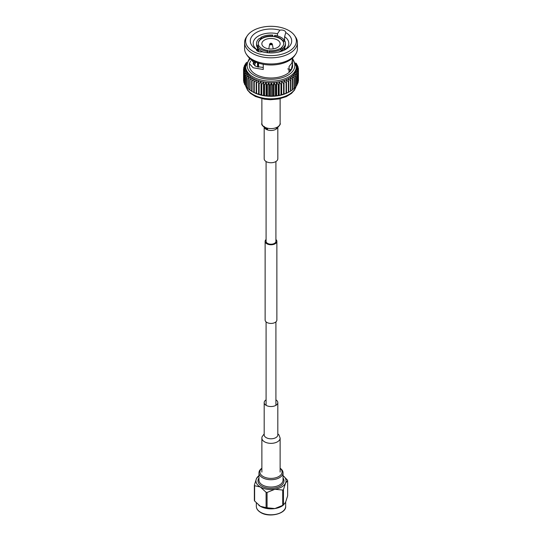 <?xml version="1.0" encoding="UTF-8"?>
<svg xmlns="http://www.w3.org/2000/svg" width="542" height="542" viewBox="0 0 542 542"><rect width="100%" height="100%" fill="white"/><g stroke="black" fill="none" stroke-linecap="round" stroke-linejoin="round"><path stroke-width="0.81" d="M266.088 239.51A5.874 3.394 0 0 0 265.126 241.373A5.874 3.394 0 0 0 266.847 243.771A5.874 3.394 0 0 0 273.249 244.51A5.874 3.394 0 0 0 276.874 241.373A5.874 3.394 0 0 0 275.912 239.51M265.126 241.373L265.126 320.037A5.874 3.394 0 0 0 266.847 322.436A5.874 3.394 0 0 0 273.249 323.168A5.874 3.394 0 0 0 276.874 320.037L276.874 241.373M266.088 161.53L266.088 241.373A4.912 2.839 0 0 0 267.524 243.378A4.912 2.839 0 0 0 272.883 243.995A4.912 2.839 0 0 0 275.912 241.373L275.912 161.53M277.816 127.539L277.816 158.806A6.816 3.936 180 0 1 275.817 161.591A6.816 3.936 180 0 1 268.392 162.444A6.816 3.936 180 0 1 264.184 158.806L264.184 127.539M266.088 399.874A6.816 3.936 0 0 0 264.184 402.598A6.816 3.936 0 0 0 268.392 406.236A6.816 3.936 0 0 0 275.817 405.382A6.816 3.936 0 0 0 277.816 402.598A6.816 3.936 0 0 0 275.912 399.874M280.126 468.241A12.039 6.951 180 0 1 283.039 472.773A12.039 6.951 180 0 1 275.607 479.196A12.039 6.951 180 0 1 262.484 477.692A12.039 6.951 180 0 1 258.961 472.773A12.039 6.951 180 0 1 261.874 468.241M261.874 468.363A11.077 6.396 0 0 0 263.168 476.513A11.077 6.396 0 0 0 278.087 476.906A11.077 6.396 0 0 0 280.126 468.363M258.961 475.652A15.054 8.692 0 0 0 258.88 475.713A15.054 8.692 0 0 0 256.461 478.62A15.054 8.692 0 0 0 260.356 487.014A15.054 8.692 0 0 0 274.896 489.263A15.054 8.692 0 0 0 285.539 483.118A15.054 8.692 0 0 0 283.12 475.713A15.054 8.692 0 0 0 283.039 475.652M283.215 475.788L287.382 480.029A17.1 9.871 180 0 1 287.639 480.585L285.539 483.118L283.439 489.636A17.1 9.871 180 0 1 282.734 490.043L274.896 489.263L267.057 492.468A17.1 9.871 180 0 1 266.095 492.319L260.356 487.014L254.618 485.693A17.1 9.871 180 0 1 254.361 485.137L256.461 478.62L258.561 476.086M254.361 485.137L254.361 500.442A17.1 9.871 0 0 0 254.618 501.004L260.356 506.309L266.095 507.63A17.1 9.871 0 0 0 267.057 507.779L274.896 508.559L282.734 505.354A17.1 9.871 0 0 0 283.439 504.941L283.12 505.32A15.054 8.692 180 0 1 274.896 508.559A15.054 8.692 180 0 1 260.356 506.309A15.054 8.692 180 0 1 258.88 505.32A15.054 8.692 180 0 1 258.791 505.246M283.439 489.636L283.439 504.941L285.539 502.414L287.639 495.896L287.639 480.585M266.095 492.319L266.095 507.63M254.618 501.004L254.618 485.693M282.734 490.043L282.734 505.354M267.057 507.779L267.057 492.468M268.046 38.753A9.153 5.284 0 0 0 261.847 43.753A9.153 5.284 0 0 0 273.954 48.753A9.153 5.284 0 0 0 280.153 43.753A9.153 5.284 0 0 0 268.046 38.753M284.543 50.006A17.818 10.284 0 0 0 288.818 43.326A17.818 10.284 0 0 0 284.604 36.68L285.776 32.588A20.704 11.958 180 0 1 285.641 49.417A20.704 11.958 180 0 1 277.687 52.283A20.704 11.958 180 0 1 262.098 51.761A4.431 2.561 0 0 0 262.098 51.761A4.431 2.561 0 0 1 256.224 49.342A20.704 11.958 180 0 1 254.144 34.024A20.704 11.958 180 0 1 279.902 30.169L277.443 33.733A17.818 10.284 0 0 0 265.248 33.59A17.818 10.284 0 0 0 253.182 43.326A17.818 10.284 0 0 0 257.396 49.966L256.224 49.342M278.981 51.998A13.489 7.784 0 0 0 280.492 51.253L280.492 51.592M281.183 49.234L281.183 47.757L282.49 48.421L282.49 49.993L281.765 50.413L281.765 51.178M255.797 62.465A16.348 9.438 0 0 0 254.652 65.751A16.348 9.438 180 0 1 255.682 62.52M253.432 62.716L253.182 63.624L255.905 66.395L263.243 67.499M257.396 51.07L257.396 49.966M253.358 64.383A17.818 10.284 180 0 1 253.913 62.906M279.198 54.83A25.372 14.648 0 0 0 294.604 35.589A25.372 14.648 0 0 0 262.802 27.1A25.372 14.648 0 0 0 247.396 35.589A25.372 14.648 0 0 0 252.64 51.077A25.372 14.648 0 0 0 279.198 54.83M247.396 35.589L246.441 36.992A26.402 15.244 0 0 0 244.598 42.581A26.402 15.244 0 0 0 279.53 57.005A26.402 15.244 0 0 0 297.402 42.581A26.402 15.244 0 0 0 295.559 36.992L294.604 35.589M244.598 42.581L244.598 48.719A26.402 15.244 0 0 0 246.441 54.315A26.402 15.244 0 0 0 279.53 63.15A26.402 15.244 0 0 0 295.559 54.315A26.402 15.244 0 0 0 297.402 48.719L297.402 42.581M246.441 54.315L247.396 55.711A25.372 14.648 0 0 0 279.198 64.2A25.372 14.648 0 0 0 294.604 55.711L295.559 54.315M250.695 61.029L249.388 63.624L249.388 65.528A21.612 12.48 0 0 0 277.978 77.337A21.612 12.48 0 0 0 292.612 65.528L292.368 61.029M292.612 58.014L291.799 63.143L289.103 66.483L288.927 71.497L291.257 69.674L292.612 63.624M245.628 66.537L245.628 67.946A25.372 14.648 0 0 0 245.628 68.163A25.372 14.648 0 0 0 245.804 69.694A25.372 14.648 0 0 0 246.258 71.205A25.372 14.648 0 0 0 246.983 72.682A25.372 14.648 0 0 0 247.972 74.105A25.372 14.648 0 0 0 249.212 75.46A25.372 14.648 0 0 0 250.695 76.734A25.372 14.648 0 0 0 252.396 77.912A25.372 14.648 0 0 0 254.3 78.976A25.372 14.648 0 0 0 256.386 79.925A25.372 14.648 0 0 0 258.636 80.744A25.372 14.648 0 0 0 261.02 81.422A25.372 14.648 0 0 0 263.514 81.95A25.372 14.648 0 0 0 266.088 82.323A25.372 14.648 0 0 0 268.717 82.54A25.372 14.648 0 0 0 271.373 82.601A25.372 14.648 0 0 0 274.022 82.492A25.372 14.648 0 0 0 276.637 82.235A25.372 14.648 0 0 0 279.198 81.815A25.372 14.648 0 0 0 281.657 81.246A25.372 14.648 0 0 0 284.008 80.528A25.372 14.648 0 0 0 286.217 79.674A25.372 14.648 0 0 0 288.256 78.692A25.372 14.648 0 0 0 290.106 77.594A25.372 14.648 0 0 0 291.745 76.388A25.372 14.648 0 0 0 293.161 75.087A25.372 14.648 0 0 0 294.333 73.712A25.372 14.648 0 0 0 295.248 72.269A25.372 14.648 0 0 0 295.898 70.785A25.372 14.648 0 0 0 296.271 69.268A25.372 14.648 0 0 0 296.372 67.946L296.372 66.537A25.372 14.648 0 0 1 279.198 80.399A25.372 14.648 0 0 1 245.628 66.537L249.395 58.577M253.927 92.492A25.372 14.648 0 0 0 254.042 92.546A25.372 14.648 0 0 0 254.3 92.682A25.372 14.648 0 0 0 256.386 93.63A25.372 14.648 0 0 0 258.636 94.444A25.372 14.648 0 0 0 261.02 95.121A25.372 14.648 0 0 0 263.514 95.649A25.372 14.648 0 0 0 266.088 96.022A25.372 14.648 0 0 0 268.717 96.239A25.372 14.648 0 0 0 271.373 96.3A25.372 14.648 0 0 0 274.022 96.198A25.372 14.648 0 0 0 276.637 95.934A25.372 14.648 0 0 0 279.198 95.514A25.372 14.648 0 0 0 281.657 94.945A25.372 14.648 0 0 0 284.008 94.227A25.372 14.648 0 0 0 286.217 93.373A25.372 14.648 0 0 0 287.958 92.546L288.439 92.303M283.71 43.556A12.717 7.344 0 0 0 283.31 41.917A12.717 7.344 0 0 0 282.687 40.86A12.717 7.344 0 0 0 274.401 36.68A12.717 7.344 0 0 0 272.511 36.463L272.843 35.081A14.451 8.34 0 0 0 266.332 35.46A14.451 8.34 0 0 0 260.777 37.459L260.777 38.936M272.511 36.463A12.717 7.344 0 0 0 266.894 36.802A12.717 7.344 0 0 0 262.084 38.516L260.777 37.459M272.511 36.07A12.717 7.344 0 0 0 266.894 36.409A12.717 7.344 0 0 0 262.084 38.123M269.489 50.65A12.717 7.344 0 0 0 279.916 48.597L281.223 49.254A14.451 8.34 0 0 1 269.157 51.632L269.489 50.65M278.134 52.188A14.451 8.34 0 0 0 281.217 50.833A14.451 8.34 0 0 0 281.223 50.833L281.223 49.254M269.157 51.632L269.157 52.872M281.217 50.833L280.492 51.253M272.843 35.081L272.843 36.49M259.313 46.253A12.717 7.344 0 0 0 267.599 50.433L267.267 51.415A14.451 8.34 0 0 1 257.667 46.571L259.313 46.253M269.36 51.036A12.717 7.344 180 0 1 267.599 50.826L267.599 50.433M257.667 46.571L257.667 48.15A14.451 8.34 0 0 0 260.783 50.833A14.451 8.34 0 0 0 263.866 52.188M267.267 52.723L267.267 51.415M260.783 50.833L261.461 51.226A13.489 7.784 0 0 0 263.019 51.998M282.687 40.467A12.717 7.344 0 0 0 274.401 36.287L274.733 35.298A14.451 8.34 0 0 1 284.333 40.142L282.687 40.467L282.687 40.86M274.401 36.68L274.401 36.287M284.333 40.142L284.333 41.321M262.084 38.516A12.717 7.344 0 0 0 260.817 39.356A12.717 7.344 0 0 0 258.29 43.556M259.069 46.3A12.717 7.344 180 0 1 258.69 45.589L258.69 45.196L257.043 45.521A14.451 8.34 0 0 1 256.549 43.36L256.549 44.932A14.451 8.34 0 0 0 257.043 47.093L257.043 45.521M260.817 39.356L260.817 38.963A12.717 7.344 0 0 0 258.283 43.36A12.717 7.344 0 0 0 258.69 45.196M256.549 43.36A14.451 8.34 0 0 1 259.51 38.299L260.817 38.963M257.043 47.093L257.958 47.703M257.511 62.743L257.511 65.934A13.489 7.784 0 0 0 257.626 66.951M285.776 32.588A4.431 2.561 0 0 0 279.902 30.169M245.892 64.342L244.442 65.548A27.459 15.853 0 0 0 244.32 65.826L246.102 65.115L243.859 67.174A27.459 15.853 0 0 0 243.785 67.459L245.729 66.632L243.575 68.827A27.459 15.853 0 0 0 243.554 69.112L243.588 79.62M243.907 72.133A27.459 15.853 0 0 0 243.988 72.418L243.988 82.885A27.459 15.853 0 0 1 243.907 82.601L243.907 72.133L245.804 69.694L243.622 70.772A27.459 15.853 0 0 1 243.588 70.48L243.588 80.954A27.459 15.853 0 0 0 243.622 81.239L243.907 81.524M243.988 82.885L244.517 83.36M245.424 75.331A27.459 15.853 0 0 0 245.607 75.595L245.607 86.07A27.459 15.853 0 0 1 245.424 85.799L245.424 75.331L246.983 72.682L244.659 74.03A27.459 15.853 0 0 1 244.517 73.753L244.517 84.227A27.459 15.853 0 0 0 244.659 84.505L245.424 85.128M245.607 86.07L246.603 86.808M248.06 78.272A27.459 15.853 0 0 0 248.338 78.515L248.338 88.983A27.459 15.853 0 0 1 248.06 88.746L248.06 78.272L249.212 75.46L246.84 77.093A27.459 15.853 0 0 1 246.603 76.842L246.603 87.309A27.459 15.853 0 0 0 246.84 87.567L248.06 88.387M248.338 88.983L249.76 89.864M251.691 80.839A27.459 15.853 0 0 0 252.05 81.036L252.05 91.51A27.459 15.853 0 0 1 251.691 91.307L251.691 80.839L252.396 77.912L250.079 79.83A27.459 15.853 0 0 1 249.76 79.613L249.76 90.08A27.459 15.853 0 0 0 250.079 90.304L251.691 91.219M252.05 91.51L253.839 92.411A27.459 15.853 0 0 0 254.232 92.587L256.176 93.38A27.459 15.853 0 0 0 256.596 93.529L258.67 94.2A27.459 15.853 0 0 0 259.123 94.328L261.305 94.864A27.459 15.853 0 0 0 261.772 94.965L263.514 95.649L264.042 95.372A27.459 15.853 0 0 0 264.53 95.439L266.088 96.022L266.854 95.704A27.459 15.853 0 0 0 267.348 95.744L268.717 96.239L269.72 95.873A27.459 15.853 0 0 0 270.214 95.88L271.373 96.3L272.592 95.859A27.459 15.853 0 0 0 273.087 95.839L274.022 96.198L275.444 95.677A27.459 15.853 0 0 0 275.939 95.629L276.637 95.934L278.256 95.324A27.459 15.853 0 0 0 278.737 95.243L279.198 95.514L280.98 94.803A27.459 15.853 0 0 0 281.447 94.694L283.601 94.118A27.459 15.853 0 0 0 284.042 93.983L286.081 93.285A27.459 15.853 0 0 0 286.501 93.122L288.398 92.296A27.459 15.853 0 0 0 288.784 92.113L290.526 91.185A27.459 15.853 0 0 0 290.871 90.975L290.871 80.507A27.459 15.853 0 0 1 290.526 80.711L288.256 78.692L288.784 81.646L288.784 92.113M290.871 90.853L292.436 89.945A27.459 15.853 0 0 0 292.741 89.715L292.741 79.247A27.459 15.853 0 0 1 292.436 79.471L290.106 77.594L290.871 80.507M292.741 89.464L294.11 88.597A27.459 15.853 0 0 0 294.374 88.353L294.374 77.879A27.459 15.853 0 0 1 294.11 78.123L291.745 76.388L292.741 79.247M294.374 87.953L295.532 87.154A27.459 15.853 0 0 0 295.756 86.896L295.756 76.422A27.459 15.853 0 0 1 295.532 76.679L293.161 75.087L294.374 77.879M295.756 86.341L296.691 85.636A27.459 15.853 0 0 0 296.86 85.365L296.86 74.891A27.459 15.853 0 0 1 296.691 75.162L294.333 73.712L295.756 76.422M296.86 84.64L297.558 84.051A27.459 15.853 0 0 0 297.68 83.773L297.68 73.305A27.459 15.853 0 0 1 297.558 73.583L295.248 72.269L296.86 74.891M297.68 82.851L298.141 82.425A27.459 15.853 0 0 0 298.215 82.14L298.215 71.673A27.459 15.853 0 0 1 298.141 71.957L295.898 70.785L297.68 73.305M298.215 80.995L298.425 80.778A27.459 15.853 0 0 0 298.446 80.487L298.446 70.02A27.459 15.853 0 0 1 298.425 70.304L296.271 69.268L298.215 71.673M296.576 64.478L296.576 63.8A27.459 15.853 0 0 0 296.393 63.536L295.681 63.008M297.483 66.239L297.483 65.379A27.459 15.853 0 0 0 297.341 65.101L296.027 64.031M246.603 62.35L246.468 62.445A27.459 15.853 0 0 0 246.244 62.709L246.244 63.19M246.21 63.285L245.309 63.97A27.459 15.853 0 0 0 245.14 64.241L245.14 64.965M244.32 65.826L244.32 66.747M243.785 67.459L243.785 68.604M243.622 70.772L243.622 81.239M244.659 74.03L244.659 84.505M246.84 77.093L246.84 87.567M250.079 79.83L250.079 90.304M253.839 92.411L253.839 81.937A27.459 15.853 0 0 0 254.232 82.12L254.232 92.587M256.176 93.38L256.176 82.906A27.459 15.853 0 0 0 256.596 83.061L256.596 93.529M258.67 94.2L258.67 83.732A27.459 15.853 0 0 0 259.123 83.854L259.123 94.328M261.305 94.864L261.305 84.396A27.459 15.853 0 0 0 261.772 84.498L261.772 94.965M264.042 95.372L264.042 84.898A27.459 15.853 0 0 0 264.53 84.972L264.53 95.439M266.854 95.704L266.854 85.236A27.459 15.853 0 0 0 267.348 85.277L267.348 95.744M269.72 95.873L269.72 85.399A27.459 15.853 0 0 0 270.214 85.412L270.214 95.88M272.592 95.859L272.592 85.392A27.459 15.853 0 0 0 273.087 85.372L273.087 95.839M275.444 95.677L275.444 85.209A27.459 15.853 0 0 0 275.939 85.162L275.939 95.629M278.256 95.324L278.256 84.857A27.459 15.853 0 0 0 278.737 84.776L278.737 95.243M280.98 94.803L280.98 84.335A27.459 15.853 0 0 0 281.447 84.227L281.447 94.694M283.601 94.118L283.601 83.651A27.459 15.853 0 0 0 284.042 83.515L284.042 93.983M286.081 93.285L286.081 82.811A27.459 15.853 0 0 0 286.501 82.648L286.501 93.122M288.398 92.296L288.398 81.828A27.459 15.853 0 0 0 288.784 81.646M290.526 91.185L290.526 80.711M292.436 89.945L292.436 79.471M294.11 88.597L294.11 78.123M295.532 87.154L295.532 76.679M296.691 85.636L296.691 75.162M297.558 84.051L297.558 73.583M298.141 82.425L298.141 71.957M298.425 80.778L298.425 70.304M298.412 69.979L298.412 68.644A27.459 15.853 0 0 0 298.378 68.36L296.196 66.205L298.093 66.998A27.459 15.853 0 0 0 298.012 66.713L296.271 65.162M298.093 68.075L298.093 66.998M296.576 63.8L295.878 63.536M246.007 63.909L245.14 64.241M243.588 70.48L245.628 68.163L243.554 69.112M244.517 73.753L246.258 71.205L243.988 72.418M246.603 76.842L247.972 74.105L245.607 75.595M249.76 79.613L250.695 76.734L248.338 78.515M253.839 81.937L254.3 78.976L252.05 81.036M256.176 82.906L256.386 79.925L254.232 82.12M258.67 83.732L258.636 80.744L256.596 83.061M261.305 84.396L261.02 81.422L259.123 83.854M264.042 84.898L263.514 81.95L261.772 84.498M266.854 85.236L266.088 82.323L264.53 84.972M269.72 85.399L268.717 82.54L267.348 85.277M272.592 85.392L271.373 82.601L270.214 85.412M275.444 85.209L274.022 82.492L273.087 85.372M278.256 84.857L276.637 82.235L275.939 85.162M280.98 84.335L279.198 81.815L278.737 84.776M283.601 83.651L281.657 81.246L281.447 84.227M286.081 82.811L284.008 80.528L284.042 83.515M288.398 81.828L286.217 79.674L286.501 82.648M298.412 68.644L296.372 67.736L298.446 70.02M297.483 65.379L295.742 64.694M249.388 63.624L253.189 67.797L263.243 69.484L263.243 64.288M254.469 61.449L254.469 63.109L249.388 58.014M284.604 40.23A4.431 2.561 0 0 0 284.252 40.027M281.657 94.945L281.657 81.246M279.198 95.514L279.198 81.815M276.637 95.934L276.637 82.235M274.022 96.198L274.022 82.492M271.373 96.3L271.373 82.601M268.717 96.239L268.717 82.54M266.088 96.022L266.088 82.323M263.514 95.649L263.514 81.95M261.02 95.121L261.02 81.422M258.636 94.444L258.636 80.744M284.631 47.71L285.417 49.369M287.7 68.915L291.257 69.674M256.237 62.249L254.469 63.109M277.443 33.733L277.443 35.894M284.604 41.267L284.604 36.68M258.581 49.193L258.581 51.598M258.581 63.109L258.581 67.161M257.958 67.032L257.958 62.906M257.958 51.368L257.958 48.523M281.183 48.15A12.717 7.344 180 0 1 280.275 48.78M283.31 41.917L283.31 41.524L284.957 41.199A14.451 8.34 0 0 1 285.451 43.36L285.451 44.932A14.451 8.34 0 0 1 282.49 49.993M281.183 47.757A12.717 7.344 0 0 0 283.717 43.36A12.717 7.344 0 0 0 283.31 41.524M282.49 48.421A14.451 8.34 0 0 0 285.451 43.36M258.69 46.375L258.69 45.589M267.599 52.757L267.599 50.826M281.183 51.375L281.183 50.853M277.477 127.77A6.816 3.936 180 0 1 275.817 129.328A6.816 3.936 180 0 1 264.523 127.77M280.126 98.698L280.126 123.325A9.126 5.271 180 0 1 277.457 127.058A9.126 5.271 180 0 1 267.504 128.197A9.126 5.271 180 0 1 261.874 123.325L261.874 98.698M264.191 434.928L264.184 434.86A6.816 3.936 0 0 0 268.392 438.492A6.816 3.936 0 0 0 275.817 437.638A6.816 3.936 0 0 0 277.816 434.86L277.816 402.598M264.184 433.871L261.989 436.913L261.874 438.078A9.126 5.271 0 0 0 267.504 442.949A9.126 5.271 0 0 0 277.457 441.805A9.126 5.271 0 0 0 280.126 438.078L280.126 472.089M285.668 506.316C286.474 513.62 269.245 517.989 260.729 512.522C257.843 510.794 256.373 508.721 256.332 506.316A14.668 8.469 0 0 0 260.627 512.305A14.668 8.469 0 0 0 276.616 514.141A14.668 8.469 0 0 0 285.668 506.316L285.668 502.129M258.961 472.773L258.961 480.083A12.039 6.951 0 0 0 262.484 485.002A12.039 6.951 0 0 0 275.607 486.506A12.039 6.951 0 0 0 283.039 480.083L283.039 472.773M283.039 478.03A13.008 7.507 180 0 1 278.195 487.123A13.008 7.507 180 0 1 261.806 486.181A13.008 7.507 180 0 1 258.961 478.03M249.584 59.464A23.848 13.767 0 0 0 253.1 74.627A23.848 13.767 0 0 0 278.703 78.556A23.848 13.767 0 0 0 292.558 59.64M245.892 86.28A25.372 14.648 0 0 0 279.198 98.021A25.372 14.648 0 0 0 296.169 86.029M273.215 48.882L272.308 43.97A1.314 0.759 180 0 1 271.427 44.769A1.314 0.759 180 0 1 269.692 43.97L268.785 48.882M271.271 44.173A0.84 0.481 0 0 0 271.793 43.563A0.84 0.481 0 0 0 270.729 43.258A0.84 0.481 0 0 0 270.207 43.875A0.84 0.481 0 0 0 271.271 44.173M275.912 321.894L275.912 405.328M266.088 321.894L266.088 405.328M280.126 123.325C280.776 123.922 279.76 125.487 277.07 128.02L276.203 128.366M264.184 126.455L266.068 128.515L267.619 129.104L266.081 128.583C262.545 126.171 261.142 124.416 261.874 123.325M264.184 434.86L264.184 402.598M277.816 433.871L278.913 434.86L280.126 438.078M261.874 472.089L261.874 438.078M258.88 475.713L257.985 476.418M256.332 506.316L256.332 502.969M245.851 86.246L247.477 90.053L250.384 93.299L255.431 96.496L264.462 99.206L270.417 99.721L278.879 98.969L286.284 96.625L291.44 93.448L294.53 90.047L296.196 86.009M272.308 43.97L270.634 43.184L269.692 43.97M284.489 47.926L284.489 50.033M254.042 92.546L253.636 92.336M292.612 58.577L296.372 66.537M257.511 47.405L257.511 51.144"/></g></svg>
